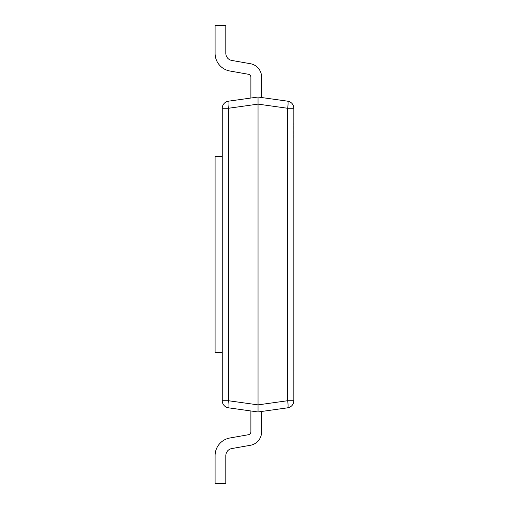 <?xml version="1.0" encoding="UTF-8"?>
<svg xmlns="http://www.w3.org/2000/svg" width="509" height="509" viewBox="0 0 509 509"><rect width="100%" height="100%" fill="white"/><g stroke="black" fill="none" stroke-linecap="round" stroke-linejoin="round"><path stroke-width="0.38" stroke-dasharray="2.54 1.91" d="M293.833 137.697L293.833 123.382L293.833 137.697M293.763 137.697L293.763 123.382L293.763 137.697M250.886 410.967L250.886 431.893L250.886 410.967L250.886 431.893L250.886 410.967L250.886 431.893L250.886 410.967L250.886 431.893L250.886 410.967L250.886 431.893L250.886 410.967L250.886 431.893L250.886 410.967L250.886 431.893L250.886 410.967L250.886 431.893L250.886 410.967L250.886 431.893L250.886 410.967L250.886 431.893L250.886 410.967L250.886 431.893L250.886 410.967L250.886 431.893L250.886 410.967L250.886 431.893L250.886 410.967L258.044 411.972L250.886 410.967L258.044 411.972L250.886 410.967L258.044 411.972L250.886 410.967L258.044 411.972L250.886 410.967L258.044 411.972L250.886 410.967L258.044 411.972L250.886 410.967L258.044 411.972L250.886 410.967L258.044 411.972L250.886 410.967L258.044 411.972L250.886 410.967L258.044 411.972L250.886 410.967L258.044 411.972L250.886 410.967L258.044 411.972L250.886 410.967L258.044 411.972L250.886 410.967L258.044 411.972L258.044 404.884L228.414 400.723L228.414 108.277L222.255 108.277L222.255 400.723A7.158 7.158 0 0 0 228.414 407.811L258.044 411.972L250.886 410.967L250.886 431.893A2.863 2.863 0 0 1 248.519 434.711L229.883 437.994A17.891 17.891 0 0 0 215.097 455.619L215.097 483.55L225.831 483.55L225.831 455.619L225.831 483.55L225.831 455.619L225.831 483.55L215.097 483.55L225.831 483.55L225.831 455.619L225.831 483.55L215.097 483.55L225.831 483.55L225.831 455.619L225.831 483.55L215.097 483.55L225.831 483.55L225.831 455.619L225.831 483.55L215.097 483.55L225.831 483.55L225.831 455.619L225.831 483.55L215.097 483.55L225.831 483.55L225.831 455.619L225.831 483.55L215.097 483.55L225.831 483.55L225.831 455.619L225.831 483.55L215.097 483.55L225.831 483.55L225.831 455.619L225.831 483.55L215.097 483.55L225.831 483.55L225.831 455.619L225.831 483.55L215.097 483.55L225.831 483.55L225.831 455.619L225.831 483.55L215.097 483.55L225.831 483.55L225.831 455.619L225.831 483.55L215.097 483.55L225.831 483.55L225.831 455.619L225.831 483.55L215.097 483.55L225.831 483.55L225.831 455.619A7.158 7.158 0 0 1 231.748 448.569A7.158 7.158 0 0 0 225.831 455.619A7.158 7.158 0 0 1 231.748 448.569A7.158 7.158 0 0 0 225.831 455.619A7.158 7.158 0 0 1 231.748 448.569A7.158 7.158 0 0 0 225.831 455.619A7.158 7.158 0 0 1 231.748 448.569A7.158 7.158 0 0 0 225.831 455.619A7.158 7.158 0 0 1 231.748 448.569A7.158 7.158 0 0 0 225.831 455.619A7.158 7.158 0 0 1 231.748 448.569A7.158 7.158 0 0 0 225.831 455.619A7.158 7.158 0 0 1 231.748 448.569A7.158 7.158 0 0 0 225.831 455.619M222.325 380.223L222.325 361.874L222.255 380.223M222.255 367.657L222.255 363.731M222.255 352.559L215.097 352.559L215.097 156.441L222.255 156.441L222.255 352.559L222.255 156.435M261.62 431.893A13.603 13.603 0 0 1 250.383 445.286A13.603 13.603 0 0 0 261.62 431.893A13.603 13.603 0 0 1 250.383 445.286A13.603 13.603 0 0 0 261.62 431.893A13.603 13.603 0 0 1 250.383 445.286A13.603 13.603 0 0 0 261.62 431.893A13.603 13.603 0 0 1 250.383 445.286A13.603 13.603 0 0 0 261.62 431.893A13.603 13.603 0 0 1 250.383 445.286A13.603 13.603 0 0 0 261.62 431.893A13.603 13.603 0 0 1 250.383 445.286A13.603 13.603 0 0 0 261.62 431.893A13.603 13.603 0 0 1 250.383 445.286A13.603 13.603 0 0 0 261.62 431.893A13.603 13.603 0 0 1 250.383 445.286A13.603 13.603 0 0 0 261.62 431.893A13.603 13.603 0 0 1 250.383 445.286A13.603 13.603 0 0 0 261.62 431.893A13.603 13.603 0 0 1 250.383 445.286A13.603 13.603 0 0 0 261.62 431.893A13.603 13.603 0 0 1 250.383 445.286A13.603 13.603 0 0 0 261.62 431.893A13.603 13.603 0 0 1 250.383 445.286A13.603 13.603 0 0 0 261.62 431.893A13.603 13.603 0 0 1 250.383 445.286A13.603 13.603 0 0 0 261.62 431.893L261.62 411.469L261.62 431.893L261.62 411.469L261.62 431.893L261.62 411.469L261.62 431.893L261.62 411.469L261.62 431.893L261.62 411.469L261.62 431.893L261.62 411.469L261.62 431.893L261.62 411.469L258.044 411.972L261.62 411.469L258.044 411.972L261.62 411.469L258.044 411.972L261.62 411.469L258.044 411.972L261.62 411.469L258.044 411.972L261.62 411.469L258.044 411.972L261.62 411.469L258.044 411.972L261.62 411.469L258.044 411.972L261.62 411.469L258.044 411.972L261.62 411.469L258.044 411.972L261.62 411.469L258.044 411.972L261.62 411.469L258.044 411.972L261.62 411.469L258.044 411.972L261.62 411.469L258.044 411.972L261.62 411.469L261.62 431.893A13.603 13.603 0 0 1 250.383 445.286L231.748 448.569M258.044 411.972L287.668 407.811A7.158 0.986 82 0 0 287.668 400.723L258.044 404.884L258.044 97.028L228.414 101.189A7.158 7.158 0 0 0 222.255 108.277A7.158 7.158 0 0 1 228.414 101.189A7.158 0.986 82 0 0 228.414 108.277L258.044 104.116L287.668 108.277L287.668 400.723L293.833 400.723L293.833 108.277L287.668 108.277A7.158 0.986 -82 0 0 287.668 101.189L258.044 97.028L250.886 98.033L250.886 77.107A2.863 2.863 0 0 0 248.519 74.289L229.883 71.005A17.891 17.891 0 0 1 215.097 53.381L215.097 25.45L225.831 25.45L225.831 53.381L225.831 25.45L225.831 53.381L225.831 25.45L215.097 25.45L225.831 25.45L225.831 53.381L225.831 25.45L215.097 25.45L225.831 25.45L225.831 53.381L225.831 25.45L215.097 25.45L225.831 25.45L225.831 53.381L225.831 25.45L215.097 25.45L225.831 25.45L225.831 53.381L225.831 25.45L215.097 25.45L225.831 25.45L225.831 53.381L225.831 25.45L215.097 25.45L225.831 25.45L225.831 53.381L225.831 25.45L215.097 25.45L225.831 25.45L225.831 53.381L225.831 25.45L215.097 25.45L225.831 25.45L225.831 53.381L225.831 25.45L215.097 25.45L225.831 25.45L225.831 53.381L225.831 25.45L215.097 25.45L225.831 25.45L225.831 53.381L225.831 25.45L215.097 25.45L225.831 25.45L225.831 53.381L225.831 25.45L215.097 25.45L225.831 25.45L225.831 53.381A7.158 7.158 0 0 0 231.748 60.431A7.158 7.158 0 0 1 225.831 53.381A7.158 7.158 0 0 0 231.748 60.431A7.158 7.158 0 0 1 225.831 53.381A7.158 7.158 0 0 0 231.748 60.431A7.158 7.158 0 0 1 225.831 53.381A7.158 7.158 0 0 0 231.748 60.431A7.158 7.158 0 0 1 225.831 53.381A7.158 7.158 0 0 0 231.748 60.431A7.158 7.158 0 0 1 225.831 53.381A7.158 7.158 0 0 0 231.748 60.431A7.158 7.158 0 0 1 225.831 53.381A7.158 7.158 0 0 0 231.748 60.431A7.158 7.158 0 0 1 225.831 53.381M258.044 97.028L261.62 97.531L258.044 97.028L261.62 97.531L258.044 97.028L261.62 97.531L258.044 97.028L261.62 97.531L258.044 97.028L261.62 97.531L258.044 97.028L261.62 97.531L258.044 97.028L261.62 97.531L258.044 97.028L261.62 97.531L258.044 97.028L261.62 97.531L258.044 97.028L261.62 97.531L258.044 97.028L261.62 97.531L258.044 97.028L261.62 97.531L258.044 97.028L261.62 97.531L258.044 97.028L261.62 97.531L258.044 97.028L250.886 98.033L258.044 97.028L250.886 98.033L258.044 97.028L250.886 98.033L258.044 97.028L250.886 98.033L258.044 97.028L250.886 98.033L258.044 97.028L250.886 98.033L258.044 97.028L250.886 98.033L258.044 97.028L250.886 98.033L258.044 97.028L250.886 98.033L258.044 97.028L250.886 98.033L258.044 97.028L250.886 98.033L258.044 97.028L250.886 98.033L258.044 97.028L250.886 98.033L258.044 97.028L250.886 98.033L250.886 77.107A2.863 2.863 0 0 0 248.519 74.289L229.883 71.005A17.891 17.891 0 0 1 215.097 53.381L215.097 25.45L225.831 25.45L215.097 25.45L215.097 53.381A17.891 17.891 0 0 0 229.883 71.005A17.891 17.891 0 0 1 215.097 53.381A17.891 17.891 0 0 0 229.883 71.005A17.891 17.891 0 0 1 215.097 53.381A17.891 17.891 0 0 0 229.883 71.005A17.891 17.891 0 0 1 215.097 53.381A17.891 17.891 0 0 0 229.883 71.005A17.891 17.891 0 0 1 215.097 53.381A17.891 17.891 0 0 0 229.883 71.005A17.891 17.891 0 0 1 215.097 53.381A17.891 17.891 0 0 0 229.883 71.005A17.891 17.891 0 0 1 215.097 53.381A17.891 17.891 0 0 0 229.883 71.005A17.891 17.891 0 0 1 215.097 53.381A17.891 17.891 0 0 0 229.883 71.005A17.891 17.891 0 0 1 215.097 53.381A17.891 17.891 0 0 0 229.883 71.005A17.891 17.891 0 0 1 215.097 53.381A17.891 17.891 0 0 0 229.883 71.005A17.891 17.891 0 0 1 215.097 53.381A17.891 17.891 0 0 0 229.883 71.005A17.891 17.891 0 0 1 215.097 53.381A17.891 17.891 0 0 0 229.883 71.005A17.891 17.891 0 0 1 215.097 53.381A17.891 17.891 0 0 0 229.883 71.005L248.519 74.289L229.883 71.005M261.62 77.107A13.603 13.603 0 0 0 250.383 63.714A13.603 13.603 0 0 1 261.62 77.107A13.603 13.603 0 0 0 250.383 63.714A13.603 13.603 0 0 1 261.62 77.107A13.603 13.603 0 0 0 250.383 63.714A13.603 13.603 0 0 1 261.62 77.107A13.603 13.603 0 0 0 250.383 63.714A13.603 13.603 0 0 1 261.62 77.107A13.603 13.603 0 0 0 250.383 63.714A13.603 13.603 0 0 1 261.62 77.107A13.603 13.603 0 0 0 250.383 63.714A13.603 13.603 0 0 1 261.62 77.107A13.603 13.603 0 0 0 250.383 63.714A13.603 13.603 0 0 1 261.62 77.107A13.603 13.603 0 0 0 250.383 63.714A13.603 13.603 0 0 1 261.62 77.107A13.603 13.603 0 0 0 250.383 63.714A13.603 13.603 0 0 1 261.62 77.107A13.603 13.603 0 0 0 250.383 63.714A13.603 13.603 0 0 1 261.62 77.107A13.603 13.603 0 0 0 250.383 63.714A13.603 13.603 0 0 1 261.62 77.107A13.603 13.603 0 0 0 250.383 63.714A13.603 13.603 0 0 1 261.62 77.107A13.603 13.603 0 0 0 250.383 63.714A13.603 13.603 0 0 1 261.62 77.107L261.62 97.531L261.62 77.107A13.603 13.603 0 0 0 250.383 63.714L231.748 60.431M250.886 98.033L250.886 77.107A2.863 2.863 0 0 0 248.519 74.289A2.863 2.863 0 0 1 250.886 77.107A2.863 2.863 0 0 0 248.519 74.289A2.863 2.863 0 0 1 250.886 77.107A2.863 2.863 0 0 0 248.519 74.289A2.863 2.863 0 0 1 250.886 77.107A2.863 2.863 0 0 0 248.519 74.289A2.863 2.863 0 0 1 250.886 77.107A2.863 2.863 0 0 0 248.519 74.289A2.863 2.863 0 0 1 250.886 77.107A2.863 2.863 0 0 0 248.519 74.289A2.863 2.863 0 0 1 250.886 77.107L250.886 98.033L250.886 77.107M215.097 455.619L215.097 483.55L225.831 483.55L215.097 483.55L215.097 455.619A17.891 17.891 0 0 1 229.883 437.994A17.891 17.891 0 0 0 215.097 455.619A17.891 17.891 0 0 1 229.883 437.994A17.891 17.891 0 0 0 215.097 455.619A17.891 17.891 0 0 1 229.883 437.994A17.891 17.891 0 0 0 215.097 455.619A17.891 17.891 0 0 1 229.883 437.994A17.891 17.891 0 0 0 215.097 455.619A17.891 17.891 0 0 1 229.883 437.994A17.891 17.891 0 0 0 215.097 455.619A17.891 17.891 0 0 1 229.883 437.994A17.891 17.891 0 0 0 215.097 455.619A17.891 17.891 0 0 1 229.883 437.994A17.891 17.891 0 0 0 215.097 455.619A17.891 17.891 0 0 1 229.883 437.994A17.891 17.891 0 0 0 215.097 455.619A17.891 17.891 0 0 1 229.883 437.994A17.891 17.891 0 0 0 215.097 455.619A17.891 17.891 0 0 1 229.883 437.994A17.891 17.891 0 0 0 215.097 455.619A17.891 17.891 0 0 1 229.883 437.994A17.891 17.891 0 0 0 215.097 455.619A17.891 17.891 0 0 1 229.883 437.994A17.891 17.891 0 0 0 215.097 455.619A17.891 17.891 0 0 1 229.883 437.994A17.891 17.891 0 0 0 215.097 455.619M250.886 431.893A2.863 2.863 0 0 1 248.519 434.711A2.863 2.863 0 0 0 250.886 431.893A2.863 2.863 0 0 1 248.519 434.711A2.863 2.863 0 0 0 250.886 431.893A2.863 2.863 0 0 1 248.519 434.711A2.863 2.863 0 0 0 250.886 431.893A2.863 2.863 0 0 1 248.519 434.711A2.863 2.863 0 0 0 250.886 431.893A2.863 2.863 0 0 1 248.519 434.711A2.863 2.863 0 0 0 250.886 431.893A2.863 2.863 0 0 1 248.519 434.711A2.863 2.863 0 0 0 250.886 431.893A2.863 2.863 0 0 1 248.519 434.711L229.883 437.994M222.325 390.791L222.255 375.846L222.325 390.791M222.325 361.874L222.255 397.663L222.325 361.874M222.325 363.731L222.255 361.441M222.325 361.441L222.255 379.097M222.325 379.097L222.255 398.102M222.325 398.102L222.255 396.683M222.325 396.683L222.255 391.885M222.325 391.885L222.255 394.176M222.325 394.176L222.255 379.39M222.325 379.39L222.255 365.367M222.325 365.367L222.325 367.657M228.414 400.723A7.158 0.986 -82 0 0 228.414 407.811A7.158 7.158 0 0 1 222.255 400.723L228.414 400.723M293.833 400.723A7.158 7.158 0 0 1 287.668 407.811A7.158 7.158 0 0 0 293.833 400.723M287.668 101.189A7.158 7.158 0 0 1 293.833 108.277A7.158 7.158 0 0 0 287.668 101.189M293.833 369.941L293.833 381.591M293.903 370.425L293.903 381.788L293.833 370.425M293.903 369.744L293.903 381.788M293.903 351.484L293.903 379.746L293.833 351.484M293.903 380.248L293.903 371.271L293.903 380.248M293.903 379.288L293.833 374.446L293.903 379.288M293.903 354.868L293.903 352.47L293.833 354.868M293.903 355.123L293.903 359.978L293.833 355.123M293.903 352.794L293.903 363.114L293.903 352.794M293.903 351.471L293.903 363.114L293.833 351.471M293.903 360.811L293.833 355.969L293.903 360.811M293.903 384.715L293.903 345.961M293.903 350.93L293.903 357.388L293.833 350.93"/><path stroke-width="0.76" d="M228.414 407.811A7.158 7.158 0 0 1 222.255 400.723L222.255 108.277A7.158 7.158 0 0 1 228.414 101.189L258.044 97.028L287.668 101.189A7.158 0.986 98 0 1 287.668 108.277L258.044 104.116L258.044 411.972L228.414 407.811A7.158 0.986 -82 0 1 228.414 400.723L258.044 404.884L287.668 400.723A7.158 0.986 82 0 1 287.668 407.811L258.044 411.972M287.668 101.189A7.158 7.158 0 0 1 293.833 108.277L293.833 400.723A7.158 7.158 0 0 1 287.668 407.811M261.62 77.107L261.62 97.531L261.62 77.107A13.603 13.603 0 0 0 250.383 63.714L231.748 60.431A7.158 7.158 0 0 1 225.831 53.381L225.831 25.45L215.097 25.45L215.097 53.381A17.891 17.891 0 0 0 229.883 71.005L248.519 74.289L229.883 71.005M250.886 77.107A2.863 2.863 0 0 0 248.519 74.289A2.863 2.863 0 0 1 250.886 77.107A2.863 2.863 0 0 0 248.519 74.289A2.863 2.863 0 0 1 250.886 77.107A2.863 2.863 0 0 0 248.519 74.289A2.863 2.863 0 0 1 250.886 77.107A2.863 2.863 0 0 0 248.519 74.289A2.863 2.863 0 0 1 250.886 77.107A2.863 2.863 0 0 0 248.519 74.289A2.863 2.863 0 0 1 250.886 77.107A2.863 2.863 0 0 0 248.519 74.289A2.863 2.863 0 0 1 250.886 77.107A2.863 2.863 0 0 0 248.519 74.289A2.863 2.863 0 0 1 250.886 77.107L250.886 98.033M231.748 60.431A7.158 7.158 0 0 1 225.831 53.381A7.158 7.158 0 0 0 231.748 60.431A7.158 7.158 0 0 1 225.831 53.381A7.158 7.158 0 0 0 231.748 60.431A7.158 7.158 0 0 1 225.831 53.381A7.158 7.158 0 0 0 231.748 60.431A7.158 7.158 0 0 1 225.831 53.381A7.158 7.158 0 0 0 231.748 60.431A7.158 7.158 0 0 1 225.831 53.381A7.158 7.158 0 0 0 231.748 60.431A7.158 7.158 0 0 1 225.831 53.381A7.158 7.158 0 0 0 231.748 60.431A7.158 7.158 0 0 1 225.831 53.381M261.62 431.893L261.62 411.469L261.62 431.893A13.603 13.603 0 0 1 250.383 445.286L231.748 448.569A7.158 7.158 0 0 0 225.831 455.619L225.831 483.55L215.097 483.55L215.097 455.619A17.891 17.891 0 0 1 229.883 437.994L248.519 434.711L229.883 437.994M250.886 431.893A2.863 2.863 0 0 1 248.519 434.711A2.863 2.863 0 0 0 250.886 431.893A2.863 2.863 0 0 1 248.519 434.711A2.863 2.863 0 0 0 250.886 431.893A2.863 2.863 0 0 1 248.519 434.711A2.863 2.863 0 0 0 250.886 431.893A2.863 2.863 0 0 1 248.519 434.711A2.863 2.863 0 0 0 250.886 431.893A2.863 2.863 0 0 1 248.519 434.711A2.863 2.863 0 0 0 250.886 431.893A2.863 2.863 0 0 1 248.519 434.711A2.863 2.863 0 0 0 250.886 431.893A2.863 2.863 0 0 1 248.519 434.711A2.863 2.863 0 0 0 250.886 431.893L250.886 410.967M231.748 448.569A7.158 7.158 0 0 0 225.831 455.619A7.158 7.158 0 0 1 231.748 448.569A7.158 7.158 0 0 0 225.831 455.619A7.158 7.158 0 0 1 231.748 448.569A7.158 7.158 0 0 0 225.831 455.619A7.158 7.158 0 0 1 231.748 448.569A7.158 7.158 0 0 0 225.831 455.619A7.158 7.158 0 0 1 231.748 448.569A7.158 7.158 0 0 0 225.831 455.619A7.158 7.158 0 0 1 231.748 448.569A7.158 7.158 0 0 0 225.831 455.619A7.158 7.158 0 0 1 231.748 448.569A7.158 7.158 0 0 0 225.831 455.619M222.255 352.559L215.097 352.559L215.097 156.435L222.255 156.435M258.044 97.028L258.044 104.116L228.414 108.277A7.158 0.986 -98 0 1 228.414 101.189M293.833 345.961L293.833 369.744M293.903 369.744L293.903 370.425M293.903 381.311L293.833 381.788M293.833 369.941L293.833 381.591M293.903 381.788L293.833 384.715M222.255 108.277L228.414 108.277L228.414 400.723L222.255 400.723M293.833 400.723L287.668 400.723L287.668 108.277L293.833 108.277"/></g></svg>
